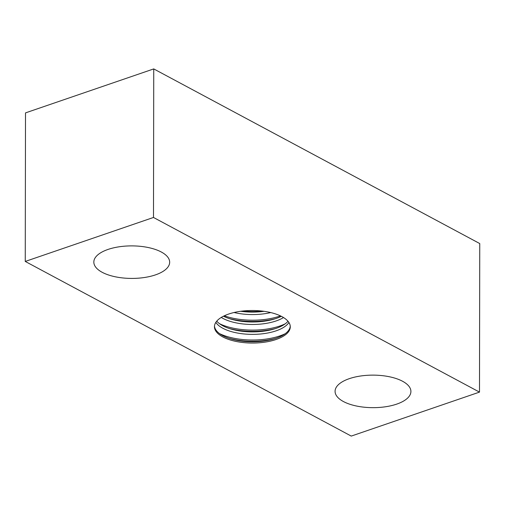 <?xml version="1.0" encoding="UTF-8"?>
<svg xmlns="http://www.w3.org/2000/svg" width="505" height="505" viewBox="0 0 505 505"><rect width="100%" height="100%" fill="white"/><g stroke="black" fill="none" stroke-linecap="round" stroke-linejoin="round"><path stroke-width="0.76" d="M228.632 314.059A37.919 16.267 0.1 0 1 268.78 312.134A37.919 16.267 0.1 0 1 290.287 326.842A37.919 16.267 0.1 0 1 276.109 339.493A37.919 16.267 0.1 0 1 235.961 341.418A37.919 16.267 0.1 0 1 214.448 326.71A37.919 16.267 0.1 0 1 228.632 314.059M290.261 326.224A37.919 16.267 0.1 0 1 276.109 338.255A37.919 16.267 0.1 0 1 273.918 338.956A37.919 16.267 0.1 0 1 230.785 338.88A37.919 16.267 0.1 0 1 214.48 326.091M221.253 317.437A37.919 16.267 -179.9 0 0 276.14 320.927A37.919 16.267 -179.9 0 0 283.52 317.544M281.304 316.307A37.919 16.267 0.1 0 1 276.147 318.447A37.919 16.267 0.1 0 1 273.95 319.147A37.919 16.267 0.1 0 1 230.817 319.072A37.919 16.267 0.1 0 1 223.475 316.206M215.831 322.379A37.919 16.267 -179.9 0 0 276.121 330.826A37.919 16.267 -179.9 0 0 288.929 322.506M288.008 321.268A37.919 16.267 0.1 0 1 276.128 328.351A37.919 16.267 0.1 0 1 273.931 329.052A37.919 16.267 0.1 0 1 230.798 328.976A37.919 16.267 0.1 0 1 216.752 321.142M234.055 312.507A37.919 16.267 -179.9 0 0 270.737 312.57M264.077 311.32A37.919 16.267 0.1 0 1 240.721 311.282M108.013 249.438A37.919 16.267 0.1 0 1 148.161 247.513A37.919 16.267 0.1 0 1 169.667 262.221A37.919 16.267 0.1 0 1 155.489 274.871A37.919 16.267 0.1 0 1 115.342 276.797A37.919 16.267 0.1 0 1 93.829 262.089A37.919 16.267 0.1 0 1 108.013 249.438M349.252 378.681A37.919 16.267 0.1 0 1 389.399 376.755A37.919 16.267 0.1 0 1 410.912 391.463A37.919 16.267 0.1 0 1 396.728 404.114A37.919 16.267 0.1 0 1 356.58 406.039A37.919 16.267 0.1 0 1 335.074 391.331A37.919 16.267 0.1 0 1 349.252 378.681M351.253 436.086L25.25 261.439L25.509 112.886L153.747 68.914L479.75 243.561L479.491 392.114L351.253 436.086M25.25 261.439L153.488 217.466L153.747 68.914M153.488 217.466L479.491 392.114M275.528 328.553A43.853 18.811 0.1 0 1 229.207 328.471M262.215 311.08A43.853 18.811 0.1 0 1 242.583 311.048M275.547 318.649A43.853 18.811 0.1 0 1 229.219 318.567M275.515 338.457A43.853 18.811 0.1 0 1 229.188 338.375M285.192 333.729A43.853 18.811 0.1 0 1 279.833 335.913A43.853 18.811 0.1 0 1 219.523 333.616M280.471 315.896A43.853 18.811 0.1 0 1 279.865 316.105A43.853 18.811 0.1 0 1 224.308 315.795M285.211 323.831A43.853 18.811 0.1 0 1 279.852 326.009A43.853 18.811 0.1 0 1 219.542 323.711"/></g></svg>
